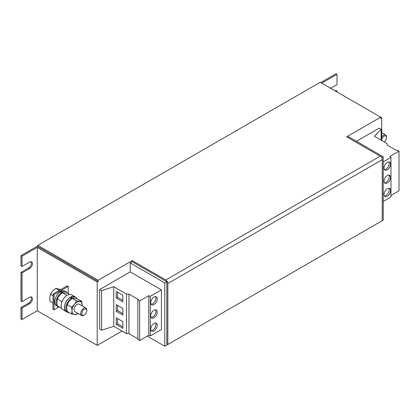 <?xml version="1.0" encoding="UTF-8"?>
<svg xmlns="http://www.w3.org/2000/svg" width="420" height="420" viewBox="0 0 420 420"><rect width="100%" height="100%" fill="white"/><g stroke="black" fill="none" stroke-linecap="round" stroke-linejoin="round"><path stroke-width="0.63" d="M157.253 298.904A4.599 2.656 120 0 0 156.303 296.798A4.599 2.656 120 0 0 152.759 298.027A4.599 2.656 120 0 0 150.754 302.657A4.599 2.656 120 0 0 151.704 304.762A4.599 2.656 120 0 0 155.248 303.529A4.599 2.656 120 0 0 157.253 298.904M151.142 304.211A4.599 2.656 120 0 0 155.935 298.142A4.599 2.656 120 0 0 155.547 296.583M157.253 325.3A4.599 2.656 120 0 0 156.303 323.195A4.599 2.656 120 0 0 152.759 324.429A4.599 2.656 120 0 0 150.754 329.054A4.599 2.656 120 0 0 151.704 331.159A4.599 2.656 120 0 0 155.248 329.926A4.599 2.656 120 0 0 157.253 325.3M151.142 330.608A4.599 2.656 120 0 0 155.935 324.539A4.599 2.656 120 0 0 155.547 322.98M157.253 312.102A4.599 2.656 120 0 0 156.303 309.997A4.599 2.656 120 0 0 152.759 311.231A4.599 2.656 120 0 0 150.754 315.856A4.599 2.656 120 0 0 151.704 317.961A4.599 2.656 120 0 0 155.248 316.727A4.599 2.656 120 0 0 157.253 312.102M151.142 317.41A4.599 2.656 120 0 0 155.935 311.341A4.599 2.656 120 0 0 155.547 309.781M384.043 167.969A4.599 2.656 120 0 0 384.993 170.074A4.599 2.656 120 0 0 388.537 168.84A4.599 2.656 120 0 0 390.542 164.215A4.599 2.656 120 0 0 389.592 162.109A4.599 2.656 120 0 0 386.048 163.343A4.599 2.656 120 0 0 384.043 167.969M384.431 169.523A4.599 2.656 120 0 0 389.225 163.453A4.599 2.656 120 0 0 388.836 161.894M384.043 194.366A4.599 2.656 120 0 0 384.993 196.471A4.599 2.656 120 0 0 388.537 195.242A4.599 2.656 120 0 0 390.542 190.612A4.599 2.656 120 0 0 389.592 188.507A4.599 2.656 120 0 0 386.048 189.74A4.599 2.656 120 0 0 384.043 194.366M384.431 195.925A4.599 2.656 120 0 0 389.225 189.851A4.599 2.656 120 0 0 388.836 188.291M384.043 181.167A4.599 2.656 120 0 0 384.993 183.272A4.599 2.656 120 0 0 388.537 182.038A4.599 2.656 120 0 0 390.542 177.413A4.599 2.656 120 0 0 389.592 175.308A4.599 2.656 120 0 0 386.048 176.542A4.599 2.656 120 0 0 384.043 181.167M384.431 182.721A4.599 2.656 120 0 0 389.225 176.652A4.599 2.656 120 0 0 388.836 175.093M84.299 314.969L83.737 315.294A4.31 2.489 -60 0 1 81.58 315.509A4.31 2.489 -60 0 1 80.698 313.252A4.31 2.489 -60 0 1 82.682 309.083A4.31 2.489 -60 0 1 85.895 308.044A4.31 2.489 -60 0 1 86.788 310.018L86.788 310.669A3.512 2.026 -60 0 1 86.777 310.9A3.512 2.026 -60 0 1 84.299 314.969A3.512 2.026 -60 0 1 81.827 313.304A3.512 2.026 -60 0 1 84.399 309.178A3.512 2.026 -60 0 1 86.788 310.669M81.58 315.509L74.933 311.671A4.31 2.489 -60 0 1 74.046 309.414A4.31 2.489 -60 0 1 76.031 305.24A4.31 2.489 -60 0 1 79.243 304.201L85.895 308.044M75.505 297.234A8.621 4.977 120 0 0 74.792 296.656A8.621 4.977 120 0 0 70.481 297.082A8.621 4.977 120 0 0 64.848 304.684A8.621 4.977 120 0 0 66.171 311.588A8.621 4.977 120 0 0 67.027 311.918M74.792 296.656L71.542 294.782A8.621 4.977 120 0 0 67.232 295.207A8.621 4.977 120 0 0 61.598 302.804A8.621 4.977 120 0 0 62.921 309.713L66.171 311.588M381.707 139.424A3.512 2.026 -60 0 1 384.468 135.975A3.512 2.026 -60 0 1 386.526 137.613A3.512 2.026 -60 0 1 386.521 137.844A3.512 2.026 -60 0 1 384.111 141.876M381.707 136.883A4.31 2.489 -60 0 1 385.633 134.988A4.31 2.489 -60 0 1 386.526 136.962L386.526 137.613M54.023 309.871L53.004 309.288L53.004 294.031L67.232 285.82L68.245 286.409L54.023 294.619L54.023 309.871L59.115 306.931M68.245 293.58L68.245 286.409M60.958 292.094L60.958 291.333A8.479 4.893 120 0 1 64.864 291.092L66.187 291.853A8.479 4.893 120 0 0 62.276 292.094L60.958 291.333M57.708 306.537A8.479 4.893 120 0 1 56.348 299.959A8.479 4.893 120 0 1 61.619 292.472L60.296 291.711A8.479 4.893 120 0 0 55.025 299.192A8.479 4.893 120 0 0 56.39 305.776L57.708 306.537A8.479 4.893 120 0 0 59.325 306.936M381.617 157.694L383.229 156.765L348.684 136.82L347.666 137.403M37.763 245.931L21 255.612L22.018 256.195L37.259 247.396L97.204 282.009L98.222 281.421L37.763 246.519L37.763 245.343L320.234 82.262L380.688 117.164L346.652 136.82L380.179 156.177A2.872 1.659 60 0 1 382.211 159.695L167.822 283.474L167.822 344.484L382.211 220.705L382.211 159.695M321.757 83.144L336.998 74.345L335.979 73.757L320.738 82.556M381.707 117.752L380.688 117.164L380.688 118.34L381.707 117.752L381.707 140.485M335.218 90.914L335.979 90.473L336.998 91.061L336.998 91.943M22.018 308.112L22.018 319.552L21 318.964L21 307.524L22.018 308.112L29.636 303.713A3.953 2.284 120 0 0 32.219 300.232A3.953 2.284 120 0 0 31.61 297.066A3.953 2.284 120 0 0 29.636 297.26L22.018 301.66L21 301.072L21 272.328L22.018 272.916L29.636 268.517A3.953 2.284 120 0 0 32.219 265.036A3.953 2.284 120 0 0 31.61 261.865A3.953 2.284 120 0 0 29.636 262.064L22.018 266.464L22.018 256.195M22.018 301.66L22.018 272.916M330.645 88.273L336.998 84.609L336.998 74.345M336.236 91.502L336.998 91.061M383.229 161.837L390.973 157.369L389.886 156.471L399 151.205L397.199 150.166L396.622 150.502L387.14 145.031L387.14 143.624L374.388 136.264L381.129 129.239L379.213 128.137L356.428 141.293M147.273 336.137L164.771 346.243L383.229 220.122L383.229 156.765M164.771 346.243L164.771 282.886L166.808 281.715L166.808 343.896L167.822 344.484M137.855 338.825L128.956 333.69L126.52 333.69L113.767 326.33L101.609 330.22L99.692 329.112L99.692 289.517L130.226 271.887L130.226 262.941L164.771 282.886M130.226 271.887L161.422 289.9L161.422 329.495L150.323 335.9L150.323 296.305L148.769 295.675L139.655 300.941L137.855 299.901L138.437 299.565L128.956 294.094L126.52 294.094L113.767 286.729L101.609 290.619L99.692 289.517M22.018 319.552L37.259 310.753L97.204 345.366L97.204 282.009M97.204 345.366L121.973 331.065M37.259 310.753L37.259 247.396M53.004 294.031L54.023 294.619M21 255.612L21 265.876L22.018 266.464M21 307.524L28.623 303.125A3.953 2.284 120 0 0 31.043 300.111A3.953 2.284 120 0 0 31.038 296.887M21 272.328L28.623 267.928A3.953 2.284 120 0 0 31.043 264.915A3.953 2.284 120 0 0 31.038 261.686M166.808 281.715L132.258 261.77L130.226 262.941M167.822 283.474A2.872 1.659 -120 0 0 165.79 279.956L132.258 260.594L132.258 261.77M132.258 260.594L98.222 280.245L37.763 245.343M98.222 280.245L98.222 281.421M150.323 335.9L148.769 335.276L139.655 340.536L137.855 339.497L137.855 299.901M128.956 333.69L128.956 294.094M126.52 333.69L126.52 294.094M116.256 291.422L116.256 298.111L122.861 301.922L122.861 295.234L116.256 291.422M116.256 317.819L116.256 324.508L122.861 328.319L122.861 321.636L116.256 317.819M116.256 304.621L116.256 311.309L122.861 315.121L122.861 308.438L116.256 304.621M113.767 326.33L113.767 286.729M101.609 330.22L101.609 290.619M161.422 289.9L150.323 296.305M148.769 335.276L148.769 295.675M139.655 340.536L139.655 300.941M381.129 129.239L381.129 140.154M383.229 201.437L390.973 196.964L390.973 157.369M390.973 195.442L399 190.806L399 151.205M381.707 130.426A7.187 4.147 -60 0 1 381.906 131.948L381.875 132.82M381.707 129.612L381.906 131.948A7.187 4.147 -60 0 1 381.859 132.809M77.894 313.383L76.634 314.449L71.552 313.992L67.179 311.467L66.722 307.818L67.179 304.694L71.552 307.219L72.009 310.868L71.552 313.992M71.552 307.219L74.545 304.322L76.634 300.899L81.711 301.355L82.131 305.87M67.179 304.694L69.263 301.271L72.256 298.373L76.634 300.899M72.256 298.373L77.338 298.83L81.711 301.355M77.805 313.331A7.187 4.147 -60 0 1 74.545 314.486A7.187 4.147 120 0 1 72.009 310.868A7.187 4.147 -60 0 1 74.545 304.322A7.187 4.147 -60 0 1 79.627 301.392A7.187 4.147 -60 0 1 82.168 305.004A7.187 4.147 -60 0 1 82.115 305.865M61.819 302.127L61.698 301.529L57.32 299.003L56.868 302.127L57.32 305.776L61.635 308.269M66.581 295.622L66.775 295.213L62.402 292.682L67.483 293.139L69.647 294.389M57.32 299.003L59.409 295.58L62.402 292.682M70.812 297.785L70.812 297.019A8.479 4.893 120 0 1 74.723 296.782L76.041 297.544A8.479 4.893 120 0 0 72.135 297.785L70.812 297.019M67.562 312.228A8.479 4.893 120 0 1 66.203 305.65A8.479 4.893 120 0 1 71.474 298.163L70.151 297.402A8.479 4.893 120 0 0 64.885 304.883A8.479 4.893 120 0 0 66.245 311.467L67.562 312.228A8.479 4.893 120 0 0 69.179 312.627M77.228 298.804A8.479 4.893 120 0 0 76.041 297.544M71.474 298.163L71.474 299.019M72.135 298.473L72.135 297.785M67.368 293.113A8.479 4.893 120 0 0 66.187 291.853M61.619 292.472L61.619 293.328M62.276 292.782L62.276 292.094M53.004 303.062L49.991 301.324L49.77 297.549L50.458 294.305L52.652 291.055L55.75 288.33L60.827 289.517M53.004 295.774L50.458 294.305M59.525 290.267L58.852 290.12L57.881 291.218M58.852 290.12L55.75 288.33M117.579 305.382L117.579 310.548L116.256 311.309M117.579 310.548L122.861 313.598M117.579 318.586L117.579 323.746L116.256 324.508M117.579 323.746L122.861 326.797M117.579 292.183L117.579 297.35L116.256 298.111M117.579 297.35L122.861 300.4M28.623 303.125L29.636 303.713M28.623 267.928L29.636 268.517M165.79 279.956L380.179 156.177M385.633 134.988L381.707 132.72"/></g></svg>
